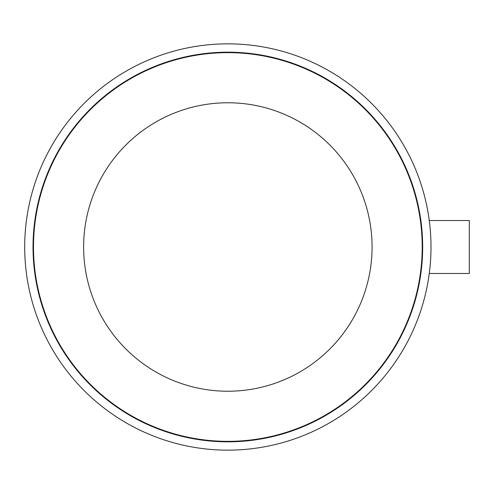 <?xml version="1.0" encoding="UTF-8"?>
<svg xmlns="http://www.w3.org/2000/svg" width="494" height="494" viewBox="0 0 494 494"><rect width="100%" height="100%" fill="white"/><g stroke="black" fill="none" stroke-linecap="round" stroke-linejoin="round"><path stroke-width="0.74" d="M429.261 220.522L469.3 220.522L469.3 273.478L429.261 273.478M422.203 247A194.352 194.352 0 0 1 227.851 441.352A194.352 194.352 0 0 1 33.493 247A194.352 194.352 0 0 1 227.851 52.648A194.352 194.352 0 0 1 422.203 247M227.851 102.771A144.229 144.229 0 0 0 83.622 247A144.229 144.229 0 0 0 227.851 391.229A144.229 144.229 0 0 0 372.075 247A144.229 144.229 0 0 0 227.851 102.771M227.851 43.849A203.151 203.151 0 0 1 430.996 247A203.151 203.151 0 0 1 227.851 450.151A203.151 203.151 0 0 1 24.7 247A203.151 203.151 0 0 1 227.851 43.849M227.851 441.821A194.821 194.821 0 0 1 33.03 247A194.821 194.821 0 0 1 227.851 52.179A194.821 194.821 0 0 1 422.673 247A194.821 194.821 0 0 1 227.851 441.821"/></g></svg>
